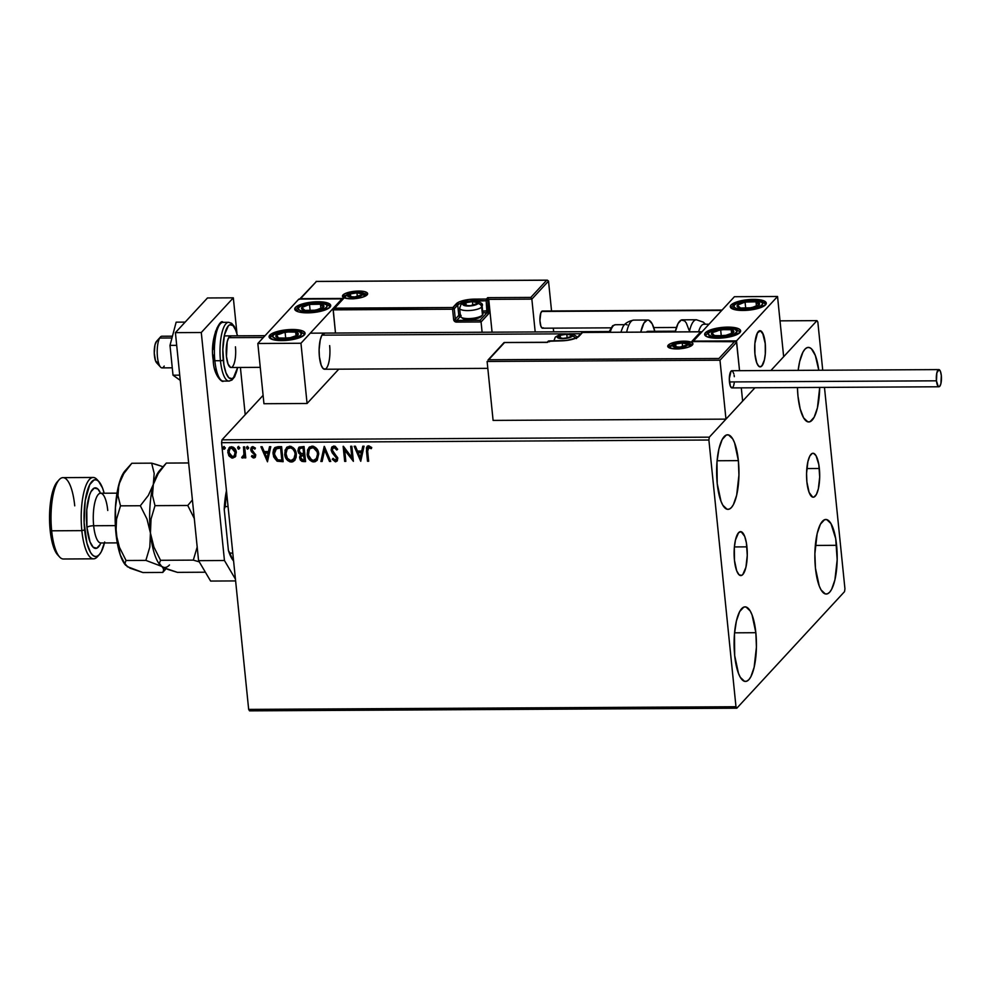 <?xml version="1.0" encoding="UTF-8"?>
<svg xmlns="http://www.w3.org/2000/svg" width="991" height="991" viewBox="0 0 991 991"><rect width="100%" height="100%" fill="white"/><g stroke="black" fill="none" stroke-linecap="round" stroke-linejoin="round"><path stroke-width="1.49" d="M746.929 546.859A21.963 6.578 -90.3 0 1 740.81 575.573A21.963 6.578 -90.3 0 1 734.467 560.349L734.331 547.602L735.471 539.971L738.568 532.7L741.119 531.709L744.699 536.379L746.396 542.919L747.264 555.381L745.926 567.248L742.816 574.507L741.565 575.424L739.001 574.73L736.697 570.828L734.467 560.349A21.963 6.578 -90.3 0 1 740.574 531.634A21.963 6.578 -90.3 0 1 746.929 546.859L734.393 546.933L746.929 546.859M819.346 468.483A21.963 6.578 -90.3 0 1 813.239 497.197A21.963 6.578 -90.3 0 1 806.897 481.973L806.55 473.45L807.9 461.595L809.82 456.033L812.248 453.407L813.549 453.333L816.027 455.674L818.814 464.531L819.693 477.005L818.343 488.86L816.423 494.422L813.995 497.048L812.694 497.123L809.127 492.453L806.897 481.973A21.963 6.578 -90.3 0 1 813.004 453.259A21.963 6.578 -90.3 0 1 819.346 468.483L806.823 468.557L819.346 468.483M819.706 387.419A37.286 11.174 -90.3 0 1 808.755 421.968A37.286 11.174 -90.3 0 1 797.978 396.127L797.421 387.543A37.286 11.174 -90.3 0 0 797.978 396.127L800.158 408.837L803.614 417.868L807.826 421.844L810.019 421.72L814.144 417.261L817.426 407.834L819.706 387.419M755.848 632.704A37.286 11.174 -90.3 0 1 745.467 681.449A37.286 11.174 -90.3 0 1 734.69 655.596L734.467 633.955L736.4 620.998L739.67 611.571L743.795 607.111L745.988 606.987L750.199 610.964L752.058 614.915L755.848 632.704L756.418 647.16L754.139 667.302L750.868 676.729L748.874 679.64L746.743 681.189L744.551 681.325L740.339 677.336L738.481 673.385L734.69 655.596A37.286 11.174 -90.3 0 1 745.071 606.864A37.286 11.174 -90.3 0 1 755.848 632.704L734.566 632.828L755.848 632.704M738.369 460.629A37.286 11.174 -90.3 0 1 727.989 509.362A37.286 11.174 -90.3 0 1 717.211 483.521L716.988 461.868L718.921 448.923L722.191 439.496L726.316 435.037L728.509 434.913L732.721 438.889L734.579 442.841L738.369 460.629L738.939 475.085L736.66 495.227L733.39 504.654L731.395 507.565L729.265 509.114L727.072 509.25L722.86 505.261L721.002 501.31L717.211 483.521A37.286 11.174 -90.3 0 1 727.58 434.789A37.286 11.174 -90.3 0 1 738.369 460.629L717.088 460.753L738.369 460.629M836.602 545.31A37.286 11.174 -90.3 0 1 826.234 594.043A37.286 11.174 -90.3 0 1 815.457 568.202L814.875 553.746L817.154 533.604L820.424 524.177L824.549 519.718L826.742 519.594L830.953 523.57L835.698 538.609L837.172 559.766L834.905 579.908L831.622 589.335L829.628 592.246L827.497 593.795L825.305 593.931L821.093 589.942L819.235 585.991L815.457 568.202A37.286 11.174 -90.3 0 1 825.825 519.47A37.286 11.174 -90.3 0 1 836.602 545.31L815.333 545.434L836.602 545.31M249.521 710.857L736.833 708.193L844.518 591.664L844.939 588.815L824.475 387.394L844.939 588.815L844.518 591.664L736.833 708.193L249.521 710.857L248.667 709.395L221.575 442.68L708.887 440.016L735.979 706.732L248.667 709.395L249.521 710.857M780.016 320.849L816.98 320.638L770.899 370.51L816.98 320.638L780.016 320.849M754.944 387.778L709.308 437.167L221.996 439.831L263.098 395.347L221.996 439.831L221.575 442.68L248.667 709.395L735.979 706.732L736.833 708.193L735.979 706.732L708.887 440.016L221.575 442.68L221.996 439.831L709.308 437.167L708.887 440.016L709.308 437.167L754.944 387.778M235.573 456.281L236.143 451.388L233.393 447.251L229.652 447.263L227.831 450.471L228.71 455.426L231.683 458.003L235.053 457.012L236.304 452.379C236.019 449.245 234.409 447.375 231.473 446.73L229.094 447.759L227.794 452.416L229.317 456.331L232.625 458.127L235.251 456.801M243.836 457.396L242.609 458.065L244.703 455.971L244.604 457.867L245.768 457.854L244.653 446.854L243.489 446.854L243.959 455.08L241.68 457.693L243.278 457.892L244.443 456.244L244.604 457.867L245.768 457.854L244.653 446.854L243.489 446.854L244.071 454.336L241.68 457.693L243.712 457.545M253.832 458.003L255.418 457.037L255.69 454.671L252.296 450.794L251.937 449.121L253.151 447.969L254.86 449.121L255.43 448.093L252.606 446.631L251.144 447.697L250.735 449.53L251.479 451.735L254.476 454.646L254.092 456.504L252.024 455.501L251.429 456.455L253.126 457.867L254.092 457.731L251.689 456.17L253.832 458.003L255.121 457.446L255.752 455.104L251.912 449.741L253.151 447.969L254.86 449.121L255.43 448.093L252.891 446.619L251.491 447.226L250.76 449.803L254.6 455.166L253.622 456.653L252.024 455.501L251.429 456.455L252.061 455.563L251.689 456.17L253.832 458.003M278.099 446.668L275.015 447.486L273.566 449.53L272.996 452.714L273.689 456.938L276.96 461.075L283.141 461.707L281.605 446.656L274.532 447.92L273.07 454.039L277.207 461.199L283.141 461.707L281.605 446.656L278.099 446.668M300.632 454.696L299.592 457.892L300.533 459.725L303.704 461.323L299.852 457.607L303.457 461.595L305.587 461.583L304.051 446.532L299.245 447.09L297.907 450.843L298.725 453.147L300.682 454.671L299.579 456.987L300.273 459.997L301.995 461.422L305.587 461.583L304.051 446.532L298.861 447.436L297.907 450.843L300.372 454.968M324.379 446.421L320.873 461.496L322.137 461.496L324.652 450.05L329.483 461.459L330.746 461.447L324.181 446.421L320.873 461.496L322.137 461.496L324.652 450.05L329.483 461.459L330.746 461.447L324.379 446.421L320.873 461.496L324.379 446.421M350.69 446.272L351.83 457.483L343.146 446.322L344.67 461.372L345.834 461.36L344.695 450.137L353.378 461.323L351.855 446.272L350.69 446.272L351.83 457.483L343.406 446.309L344.67 461.372L345.834 461.36L344.695 450.137L353.378 461.323L351.855 446.272L350.69 446.272M367.649 451.227L368.132 447.622L371.253 448.675L371.724 447.511L368.702 445.789L366.435 447.746L367.512 461.249L368.664 461.236L367.649 451.227L368.875 447.337L371.253 448.675L371.724 447.511L368.702 445.789L367.079 446.458L366.472 451.078L367.512 461.249L368.664 461.236L367.649 451.227M360.736 461.286L364.044 446.198L362.78 446.21L361.715 451.041L357.478 451.066L355.435 446.247L354.171 446.26L360.736 461.286L364.044 446.198L362.78 446.21L361.715 451.041L357.478 451.066L355.435 446.247L354.171 446.26L360.736 461.286M333.905 445.975L331.675 447.375L331.13 450.075L332.158 452.751L336.618 458.35L335.466 460.258L333.075 458.35L332.27 459.279L335.738 461.781L337.374 460.617L337.683 457.681L332.827 451.562L332.344 449.183L334.153 447.523L336.767 450.025L337.634 449.257L335.156 446.272L332.109 446.768L331.13 450.075L336.618 458.35L335.292 460.27L333.075 458.35L332.27 459.279L335.441 461.806L337.027 461.088L337.782 458.276L332.295 450.087L332.865 448.093L334.153 447.523L336.767 450.025L337.634 449.257L333.905 445.975M318.743 453.915L316.823 448.774L313.49 446.284L309.638 446.891L307.495 450.075L307.743 456.752L310.022 460.32L312.45 461.756L315.138 461.707L317.219 460.208L318.743 453.915C318.371 449.629 316.154 447.028 312.128 446.099L308.957 447.498L307.148 454.051C307.507 458.399 309.737 461.026 313.825 461.93L316.996 460.481L318.743 453.915M296.297 454.039L294.377 448.898L291.032 446.408L287.192 447.015L285.049 450.199L285.297 456.876L287.576 460.443L290.004 461.868L292.692 461.831L294.773 460.32L296.148 457.285L296.297 454.039C295.925 449.753 293.708 447.152 289.682 446.223L286.51 447.622L284.702 454.175C285.061 458.523 287.291 461.149 291.379 462.054L294.538 460.592L296.297 454.039M267.471 461.794L270.778 446.706L269.515 446.718L268.45 451.549L264.213 451.574L262.169 446.755L260.906 446.768L267.471 461.794L270.778 446.706L269.515 446.718L268.45 451.549L264.213 451.574L262.169 446.755L260.906 446.768L267.471 461.794M248.431 447.895L247.775 446.768L246.66 447.077L247.168 449.034L248.431 447.895L247.341 446.644L246.499 447.907L247.589 449.158L248.431 447.895L247.589 449.158M239.537 447.944L238.658 446.718L237.753 447.127L238.261 449.084L239.537 447.944L238.435 446.693L237.592 447.957L238.695 449.208L239.537 447.944L238.695 449.208M225.019 448.019L224.35 446.891L223.248 447.201L223.755 449.171L225.019 448.019L223.929 446.768L223.086 448.031L224.177 449.282L225.019 448.019L224.177 449.282M822.728 370.225L817.848 322.1L816.98 320.638L817.848 322.1L822.728 370.225M798.164 370.361L799.675 361.529L802.945 352.102L804.94 349.191L807.07 347.643L809.263 347.507L811.431 348.807L815.333 355.447L818.777 370.25A37.286 11.174 -90.3 0 0 808.346 347.395A37.286 11.174 -90.3 0 0 798.164 370.361M367.45 446.061L366.67 450.087L367.76 460.976L368.64 460.964L367.512 461.249L366.472 451.078L367.215 446.334M368.169 447.573L369.532 447.114L371.514 448.39L369.123 447.052L368.144 447.598M360.798 461.013L354.555 446.247L360.798 461.001M361.975 450.769L362.979 446.21L361.975 450.769M360.526 457.371L361.641 452.317L358.395 452.33L361.641 452.317L360.278 457.656L358.135 452.602L361.381 452.59L360.526 457.371M353.353 460.988L344.955 449.864L353.353 460.988M345.809 461.088L344.67 461.372L343.431 446.346L344.93 461.1L345.809 461.088M352.09 457.198L350.975 446.272L352.09 457.198M334.413 447.251L337.027 449.741L337.621 449.22L336.767 450.025L334.413 447.251L333.001 447.969M337.151 460.951L335.441 461.806L332.27 459.279L333.087 458.35L332.518 458.994L334.685 461.298L337.274 460.815M336.321 459.725L335.292 460.27M335.553 459.985L336.878 458.077L331.13 450.075L332.245 446.644M331.923 447.09L331.737 451.19M331.737 451.178L336.593 457.037L336.197 459.824M333.199 447.746L334.178 447.263M330.622 461.174L329.483 461.459L324.899 449.778L329.73 461.174L330.622 461.174M322.199 461.224L321.134 461.224L322.199 461.224M310.257 460.035L313.738 461.633L317.108 460.344L314.085 461.645C309.997 460.741 307.767 458.115 307.396 453.779L309.093 447.362M309.217 447.226L307.334 452.416L309.341 458.982M311.917 461.187L312.71 461.472M309.811 448.712L313.664 447.511L316.922 450.484L317.814 455.823L316.327 459.019L317.838 453.655C317.554 450.224 315.795 448.13 312.574 447.362L309.787 448.725M313.614 460.381C310.369 459.601 308.597 457.495 308.3 454.051L309.65 448.873L312.326 447.647C315.534 448.403 317.293 450.496 317.591 453.928L316.166 459.192L313.614 460.381L311.496 459.75L308.474 455.129L309.279 449.344L311.261 447.808L313.404 447.796L317.12 451.785L317.64 455.018L316.922 458.115L313.614 460.381M300.682 454.671L297.907 450.843L298.997 447.3M299.22 447.052L298.266 451.165L300.942 454.398M298.762 447.635L298.217 449.022M299.901 448.452L303.308 447.808L303.878 453.395L301.165 453.519L299.071 450.831L299.678 448.7L301.982 447.808L299.815 448.576M301.896 455.241L302.899 454.968M303.444 454.943L304.274 460.047L303.06 460.059L300.756 457.854L301.314 455.786L303.444 454.943L301.437 455.662M303.779 455.228L304.522 459.774L304.039 454.943L304.274 460.047L302.193 459.935L300.942 458.709L300.892 456.504L303.779 455.228M301.722 448.093L303.308 447.808L301.722 448.093L303.048 448.081L303.618 453.68L303.308 447.808L303.618 453.68L300.744 453.345L299.27 451.698L299.654 448.737L301.722 448.093M294.674 460.456L291.639 461.769C287.551 460.865 285.321 458.238 284.95 453.89L286.647 447.486M287.811 460.158L291.639 461.769L295.033 460.047M286.771 447.35L284.888 452.54L286.894 459.106M289.471 461.31L290.264 461.595M287.365 448.836L291.218 447.635L294.476 450.608L295.442 454.869L293.881 459.143M293.856 459.167L295.392 453.767L294.476 458.238L291.168 460.505C287.923 459.725 286.151 457.619 285.854 454.175L287.204 448.997L289.88 447.771C293.088 448.527 294.847 450.62 295.145 454.051L295.392 453.767C295.107 450.348 293.348 448.254 290.128 447.486L292.865 449.084L294.674 451.908L295.145 454.051L293.72 459.316L290.623 460.468L287.39 458.325L285.804 453.073L287.303 448.886M274.532 447.92L273.268 453.098L275.015 458.796L277.901 461.088L283.116 461.434L277.207 461.199L273.07 454.039L274.668 447.783M275.523 449.121L278.83 447.944M275.585 449.047L280.862 447.92L282.076 459.898L280.862 447.92L281.828 460.171L277.678 459.774L274.234 454.039L276.551 448.328L275.461 449.183M279.611 447.932L276.291 448.613L280.862 447.92L279.363 448.205L280.602 448.205L281.828 460.171L277.678 459.774L275.164 457.359L274.259 451.785L276.291 448.613M267.52 461.521L261.277 446.768L267.533 461.509M268.71 451.277L269.701 446.718L268.71 451.277M267.26 457.892L268.363 452.825L265.117 452.837L268.363 452.825L267 458.164L264.857 453.122L268.115 453.098L267.26 457.892M251.652 447.04L251.355 450.831L254.848 454.894L251.318 451.512L250.76 449.803L251.615 447.09M253.151 447.969L252.346 448.316L253.671 447.709L255.121 448.836L253.411 447.684L252.47 448.192M251.181 447.907L250.996 448.973M248.691 447.622L247.849 448.873L246.499 447.907L247.601 446.371M247.341 446.644L246.499 447.907M247.193 446.495L247.081 448.452L248.543 448.452M242.609 458.065L241.68 457.693L242.25 456.591L242.374 457.681L244.046 457.173M243.501 456.207L242.659 456.715M242.919 456.442L244.319 454.064L243.774 446.854L244.343 453.828L243.575 456.133M239.785 447.672L238.955 448.923L237.592 447.957L238.695 446.421M238.435 446.693L237.592 447.957M238.286 446.545L238.174 448.502L239.636 448.502M235.833 456.009L232.625 458.127L229.317 456.331L227.794 452.416L229.231 447.622M229.912 446.991L228.091 450.199L228.971 455.154L231.931 457.731L235.313 456.74M231.039 457.359L231.931 457.731M231.869 447.808L234.396 449.295L235.4 452.094L231.609 448.081L235.14 452.367L234.149 456.021L232.489 456.764L228.946 452.404L229.887 448.861L231.498 447.833M234.26 455.885L231.745 456.653L229.565 454.572L228.983 450.955L230.271 448.514L232.34 448.192L234.136 449.567L235.177 453.11L234.26 455.885L235.437 452.837L234.087 456.033M225.279 447.746L224.437 449.01L223.086 448.031L224.177 446.495M223.929 446.768L223.086 448.031M223.78 446.619L223.669 448.589L225.118 448.576M358.135 452.602L361.381 452.59L360.278 457.656L358.135 452.602M264.857 453.122L268.115 453.098L267 458.164L264.857 453.122M329.656 345.624A18.086 5.413 -90.3 0 1 324.627 369.247A18.086 5.413 -90.3 0 1 319.399 356.723L319.114 349.712L320.229 339.95L321.815 335.379L324.875 333.149M317.851 301.76A18.086 5.265 174.2 0 1 330.709 305.476A18.086 5.265 174.2 0 1 307.594 312.846L298.873 311.967L295.529 310.468L294.822 309.514L295.479 307.396L301.227 304.299L310.864 302.218L321.121 301.846L328.541 303.308L330.622 305.092L329.978 307.21L324.218 310.307L307.594 312.846A18.086 5.265 174.2 0 1 294.736 309.13A18.086 5.265 174.2 0 1 317.851 301.76L317.95 302.689L317.851 301.76M292.209 329.495A18.086 5.265 174.2 0 1 305.067 333.224A18.086 5.265 174.2 0 1 281.952 340.594L273.243 339.715L269.18 337.262L271.162 334.054L275.597 332.047L285.222 329.953L295.479 329.582L302.912 331.056L304.98 332.84L304.336 334.958L298.576 338.055L281.952 340.594A18.086 5.265 174.2 0 1 269.094 336.878A18.086 5.265 174.2 0 1 292.209 329.495L292.308 330.437L292.209 329.495M300.954 343.258L341.982 298.861L298.848 299.096L257.833 343.493L300.954 343.258L257.833 343.493L263.953 403.721L307.074 403.486L338.773 369.172L307.074 403.486L300.954 343.258L307.074 403.486L263.953 403.721L257.833 343.493L298.848 299.096L341.982 298.861L300.954 343.258M342.056 299.604L341.982 298.861L342.056 299.604M325.234 369.135L323.128 368.565L321.233 365.345L319.399 356.723A18.086 5.413 -90.3 0 1 324.429 333.087L324.429 333.087M765.213 343.245A18.086 5.413 -90.3 0 1 760.184 366.868A18.086 5.413 -90.3 0 1 754.956 354.344L756.79 362.966L758.685 366.187L760.803 366.757L761.831 366.001L764.383 360.018L765.325 353.737L765.213 343.245L763.38 334.624L760.431 330.771L757.372 333.001L755.786 337.572L754.845 343.84L754.956 354.344A18.086 5.413 -90.3 0 1 759.986 330.709A18.086 5.413 -90.3 0 1 765.213 343.245M727.778 327.117L727.865 328.058L727.778 327.117L731.036 327.203L738.468 328.678L740.55 330.461L739.893 332.58L731.222 336.531L717.521 338.216A18.086 5.265 174.2 0 1 704.663 334.5A18.086 5.265 174.2 0 1 727.778 327.117A18.086 5.265 174.2 0 1 740.636 330.845A18.086 5.265 174.2 0 1 717.521 338.216L706.818 336.655L704.75 334.884L705.394 332.765L714.077 328.814L727.778 327.117M753.408 299.381L753.507 300.31L753.408 299.381L756.678 299.468L764.111 300.93L766.179 302.713L765.535 304.832L756.851 308.783L743.151 310.468A18.086 5.265 174.2 0 1 730.293 306.752A18.086 5.265 174.2 0 1 753.408 299.381A18.086 5.265 174.2 0 1 766.266 303.097A18.086 5.265 174.2 0 1 743.151 310.468L732.46 308.919L730.379 307.136L731.036 305.017L739.707 301.066L753.408 299.381M734.405 296.718L693.39 341.115L736.511 340.879L777.539 296.482L734.405 296.718L777.539 296.482L783.658 356.71L777.539 296.482L736.511 340.879L739.546 370.684L736.511 340.879L693.39 341.115L734.405 296.718M741.293 387.853L742.631 401.107L741.293 387.853L742.631 401.107L725.969 419.131L493.097 420.407L487.114 361.467L493.097 420.407L725.969 419.131L719.986 360.204L725.969 419.131L742.631 401.107L741.293 387.853M172.434 336.184L161.855 336.234A15.819 4.744 89.7 0 0 159.675 338.042L171.963 337.981L159.675 338.042L156.008 342.068A11.297 3.382 89.7 0 0 154.262 353.019A11.297 3.382 89.7 0 0 156.628 362.817L160.542 367.091A15.819 4.744 -90.3 0 1 157.222 353.366A15.819 4.744 -90.3 0 1 159.675 338.042A15.819 4.744 89.7 0 0 157.358 355.856A15.819 4.744 89.7 0 0 162.029 367.884L172.273 367.822M164.209 366.075A15.819 4.744 -90.3 0 1 160.542 367.091M263.383 337.485L228.673 337.671L263.383 337.485M757.496 332.778L757.496 332.778A18.086 5.413 -90.3 0 1 759.986 330.709A18.086 5.413 -90.3 0 1 765.325 344.459A18.086 5.413 -90.3 0 1 762.674 364.812A18.086 5.413 -90.3 0 1 760.184 366.868A18.086 5.413 -90.3 0 1 754.845 353.13A18.086 5.413 -90.3 0 1 757.496 332.778L754.882 343.406L754.919 353.898L756.678 362.669L758.561 366.051L760.654 366.794L762.674 364.812L764.296 360.377L765.287 354.183L765.25 343.691L762.599 332.914L760.568 330.808L757.496 332.778M580.825 333.744L569.032 333.806L580.825 333.744M565.564 333.831L321.926 335.156L565.564 333.831M157.99 363.338L155.5 360.761L154.262 353.093L154.992 344.843L156.628 341.238M159.675 338.042A15.819 4.744 -90.3 0 1 160.381 337.051L156.516 341.362A11.297 3.382 89.7 0 0 156.008 342.068L159.675 338.042M668.244 345.116A12.66 3.691 -5.8 0 0 676.729 348.931A12.66 3.691 -5.8 0 0 692.387 344.979A1.35 1.226 -137.3 0 0 691.52 345.351A1.35 1.226 42.7 0 1 692.387 344.979L688.361 347.147L679.145 348.844L670.622 348.312L667.785 346.59L668.244 345.116L670.535 343.617L681.474 341.251L691.396 342.254L692.845 343.493L692.387 344.979A12.66 3.691 -5.8 0 0 683.901 341.164A12.66 3.691 -5.8 0 0 668.244 345.116A1.35 1.226 42.7 0 1 669.668 346.392A1.35 1.226 -137.3 0 0 668.244 345.116M691.693 345.19L691.52 345.351C690.814 346.491 687.271 347.581 680.867 348.634C675.528 349.848 666.819 347.135 669.185 347.407A11.297 3.295 174.2 0 1 669.668 346.392L669.767 347.445L669.668 346.392A11.297 3.295 174.2 0 1 672.27 344.831M691.569 344.818A11.297 3.295 174.2 0 0 688.15 343.208A11.297 3.295 174.2 0 1 691.681 345.141M692.932 341.61L736.065 341.375L736.647 342.168L719.986 360.204L487.114 361.467L719.986 360.204L736.647 342.168L739.546 370.684L736.474 341.709L691.718 341.536L700.687 331.824L582.522 332.468L576.366 337.968L566.369 340.495L548.952 340.929L547.676 342.316L504.555 342.552L488.662 359.758L718.946 358.494L734.839 341.3L718.946 358.494L488.662 359.758L503.948 342.638M488.018 360.018L503.961 342.638M504.555 342.552L547.069 342.403L548.097 341.3A1.35 1.226 -137.3 0 1 548.952 340.929L549.472 341.808M547.8 342.229L548.952 340.929L547.342 342.267M692.362 341.474L701.343 331.762M734.839 341.3L735.495 341.238M549.212 340.929L560.596 340.867A14.915 4.348 -5.8 0 0 579.066 336.209A1.35 1.226 -137.3 0 0 578.199 336.581A1.35 1.226 42.7 0 1 579.066 336.209L582.522 332.468L700.687 331.824M560.844 340.867L548.097 341.3M582.77 332.468L582.522 332.468A1.35 1.226 -137.3 0 0 581.655 332.84A1.35 1.226 42.7 0 1 582.522 332.468L701.207 331.75M366.311 294.699A11.297 3.295 174.2 0 0 362.892 293.088A11.297 3.295 174.2 0 1 366.422 295.021L366.261 295.231C365.555 296.371 362 297.461 355.608 298.514C350.269 299.728 341.561 297.015 343.927 297.288A11.297 3.295 174.2 0 1 344.397 296.272A1.35 1.226 -137.3 0 0 342.973 294.996A12.66 3.691 -5.8 0 0 351.458 298.811A12.66 3.691 -5.8 0 0 367.128 294.86L363.102 297.027L353.886 298.725L347.11 298.539L342.527 296.47L342.973 294.996L345.277 293.497L356.215 291.131L364.75 291.664L367.587 293.373L367.128 294.86A1.35 1.226 -137.3 0 0 366.261 295.231A1.35 1.226 42.7 0 1 367.128 294.86A12.66 3.691 -5.8 0 0 358.643 291.044A12.66 3.691 -5.8 0 0 342.973 294.996A1.35 1.226 42.7 0 1 344.397 296.272L344.509 297.325L344.397 296.272A11.297 3.295 174.2 0 1 347.011 294.711M461.1 315.918L460.208 316.649A1.35 1.226 42.7 0 1 458.783 315.361A13.564 3.952 174.2 0 1 460.258 314.271A13.564 3.952 -5.8 0 0 458.783 315.361L457.731 305.042A13.564 3.952 174.2 0 1 474.516 300.806L486.16 300.744L487.2 311.075L488.885 310.641L487.832 300.323L486.408 299.034A1.35 1.226 42.7 0 1 487.832 300.323L488.736 299.356L487.696 297.647L488.736 299.356L531.857 299.121L530.817 297.411L487.696 297.647L486.408 299.034L474.763 299.109A14.915 4.348 -5.8 0 0 456.306 303.754L452.837 307.507A1.35 1.226 42.7 0 1 454.262 308.783L457.731 305.042L458.783 315.361L455.315 319.114L454.262 308.783L452.59 309.217L452.837 307.507L452.59 309.217L333.211 309.341L335.491 333.026L333.137 309.861L452.59 309.217L453.643 319.536L455.476 321.914L481.069 321.964L488.65 313.54L487.832 300.323L488.736 299.356L492.069 332.171L488.736 299.356L531.857 299.121L535.19 331.935L531.857 299.121L548.519 281.085L551.553 310.976L548.519 281.085L547.366 280.156L316.426 281.469L300.533 298.675L343.654 298.44L334.685 308.151L452.837 307.507L459.006 301.995L469.003 299.48L486.408 299.034L487.696 297.647L530.817 297.411L546.71 280.218L530.817 297.411L531.857 299.121L548.519 281.085L547.366 280.156M553.3 328.145L553.672 331.836L553.3 328.145M460.481 316.389A12.202 3.555 -5.8 0 0 460.208 316.649L456.74 320.39L480.028 320.266L481.069 321.964L482.109 332.233L481.069 321.964L488.377 314.06A2.713 0.818 89.7 0 0 488.885 310.641L482.642 311.1L487.2 311.075L486.953 312.772L482.815 312.797L486.953 312.772A1.35 1.226 42.7 0 1 488.377 314.06A1.35 1.226 -137.3 0 0 486.953 312.772L480.028 320.266L486.953 312.772L486.16 300.744L487.832 300.323L486.16 300.744L486.408 299.034L486.16 300.744L474.553 301.19L474.763 299.109L474.516 300.806A13.564 3.952 174.2 0 0 457.731 305.042A1.35 1.226 -137.3 0 0 456.306 303.754A1.35 1.226 42.7 0 1 457.731 305.042L454.262 308.783A1.35 1.226 -137.3 0 0 452.837 307.507L334.685 308.151L343.654 298.44L300.533 298.675L316.426 281.469L546.71 280.218M299.381 299.356L316.426 281.469M299.901 298.935L300.533 298.675L299.901 298.935M343.022 298.7L334.054 308.412M458.783 315.361A1.35 1.226 -137.3 0 0 460.208 316.649L456.74 320.39A1.35 1.226 42.7 0 1 455.315 319.114L458.783 315.361M456.492 322.1L481.069 321.964L480.028 320.266L456.74 320.39L456.492 322.1L456.74 320.39A1.35 1.226 42.7 0 1 455.315 319.114L453.643 319.536A2.713 2.465 -137.3 0 0 456.492 322.1M452.59 309.217L454.262 308.783L455.315 319.114L453.643 319.536L452.59 309.217M476.634 303.345L477.105 302.614A6.776 1.97 174.2 0 1 477.005 303.642L476.163 303.94L477.278 303.11L476.473 302.181L472.459 301.598L467.318 302.23L463.788 304.249L465.634 305.501L470.353 305.686L477.005 303.642A6.776 1.97 174.2 0 1 475.172 304.695A6.776 1.97 174.2 0 1 473.463 305.203A6.776 1.97 174.2 0 1 468.607 305.761A6.776 1.97 174.2 0 1 467.975 305.761A6.776 1.97 174.2 0 1 463.974 304.757A6.776 1.97 174.2 0 1 465.894 302.676A6.776 1.97 174.2 0 1 472.459 301.598L465.894 302.676L463.974 304.757L468.607 305.761L463.974 304.757L465.894 302.676L472.459 301.598A6.776 1.97 174.2 0 1 477.105 302.614L472.459 301.598L472.843 305.327L472.459 301.598L477.105 302.614L476.634 303.345M482.121 305.984C485.132 301.623 468.532 298.613 460.902 304.708A3.617 3.283 42.7 0 1 463.206 303.717A3.617 3.283 -137.3 0 0 460.902 304.708L459.638 308.263L460.456 316.265A11.297 3.295 -5.8 0 0 470.242 318.545A11.297 3.295 -5.8 0 0 482.481 315.064L481.155 316.538A9.761 2.849 -5.8 0 0 481.18 316.513A9.761 2.849 -5.8 0 0 481.205 316.476L482.506 315.039A11.297 3.295 174.2 0 1 482.481 315.064A11.297 3.295 -5.8 0 0 482.939 313.986L482.121 305.984A11.297 3.295 174.2 0 1 481.663 307.061L482.481 315.064L481.663 307.061A11.297 3.295 174.2 0 1 469.437 310.542A11.297 3.295 174.2 0 1 459.638 308.263A11.297 3.295 174.2 0 1 460.109 307.185M463.206 303.717A7.68 2.242 174.2 0 1 472.719 301.326A7.68 2.242 174.2 0 1 477.873 303.642A3.617 3.283 42.7 0 1 481.663 307.061A3.617 3.283 -137.3 0 0 477.873 303.642L469.833 305.984L465.72 305.872L462.933 304.621L464.593 302.812L471.245 301.375L477.266 301.982L477.873 303.642A7.68 2.242 174.2 0 1 468.359 306.033A7.68 2.242 174.2 0 1 463.206 303.717M482.01 305.612A11.297 3.295 -5.8 0 0 480.065 304.361M481.527 315.956L479.396 317.69L472.856 319.337L465.72 319.375L462.178 317.777M459.762 308.635A11.297 3.295 -5.8 0 0 470.081 310.493A11.297 3.295 -5.8 0 0 481.663 307.061M461.088 317.207L462.686 318.384A9.761 2.849 -5.8 0 0 472.088 319.424A9.761 2.849 -5.8 0 0 481.155 316.538L482.481 315.064A11.297 3.295 174.2 0 1 471.976 318.408A11.297 3.295 174.2 0 1 461.088 317.207A11.297 3.295 174.2 0 1 460.914 315.188M473.562 305.166L476.163 303.94L473.562 305.166M466.179 305.513L465.894 302.676L466.179 305.513M570.94 335.949L571.398 335.218A6.776 1.97 174.2 0 1 571.299 336.259L570.469 336.544L571.584 335.714L570.766 334.797L565.019 334.289L560.188 335.28L558.082 336.866L559.927 338.117L562.913 338.377L568.041 337.733L571.299 336.259A6.776 1.97 174.2 0 1 569.478 337.299A6.776 1.97 174.2 0 1 567.756 337.807A6.776 1.97 174.2 0 1 562.913 338.377A6.776 1.97 174.2 0 1 562.269 338.365A6.776 1.97 174.2 0 1 558.267 337.361A6.776 1.97 174.2 0 1 560.188 335.28A6.776 1.97 174.2 0 1 566.753 334.215L560.188 335.28L558.267 337.361L562.913 338.377L558.267 337.361L560.188 335.28L566.753 334.215A6.776 1.97 174.2 0 1 571.398 335.218L566.753 334.215L567.137 337.943L566.753 334.215L571.398 335.218L570.94 335.949M557.499 336.333A7.68 2.242 174.2 0 1 567.013 333.93A7.68 2.242 174.2 0 1 572.166 336.246A3.617 3.283 42.7 0 1 575.486 338.216A3.617 3.283 -137.3 0 0 572.166 336.246L564.127 338.6L558.949 338.278L557.227 337.225L558.887 335.429L565.539 333.992L571.559 334.599L572.166 336.246A7.68 2.242 174.2 0 1 562.653 338.649A7.68 2.242 174.2 0 1 557.499 336.333A3.617 3.283 -137.3 0 0 555.195 337.324A3.617 3.283 42.7 0 1 557.499 336.333M553.932 340.842A11.297 3.295 174.2 0 1 554.403 339.789M567.855 337.782L570.469 336.544L567.855 337.782M560.485 338.129L560.188 335.28L560.485 338.129M686.416 344.707L686.874 343.976A6.776 1.97 174.2 0 1 686.788 345.017L685.945 345.302L687.06 344.472L686.243 343.555L682.242 342.96L675.676 344.038L673.57 345.624L675.416 346.862L680.136 347.048L686.788 345.017A6.776 1.97 174.2 0 1 684.954 346.057A6.776 1.97 174.2 0 1 683.245 346.565A6.776 1.97 174.2 0 1 678.389 347.123A6.776 1.97 174.2 0 1 677.757 347.123A6.776 1.97 174.2 0 1 673.756 346.119A6.776 1.97 174.2 0 1 675.676 344.038A6.776 1.97 174.2 0 1 682.242 342.96L675.676 344.038L673.756 346.119L678.389 347.123L673.756 346.119L675.676 344.038L682.242 342.96A6.776 1.97 174.2 0 1 686.874 343.976L682.242 342.96L682.613 346.701L682.242 342.96L686.874 343.976L686.416 344.707M672.988 345.091A7.68 2.242 174.2 0 1 682.489 342.688A7.68 2.242 174.2 0 1 687.643 345.004A3.617 3.283 42.7 0 1 690.368 346.181A3.617 3.283 -137.3 0 0 687.643 345.004L679.603 347.345L675.49 347.234L672.703 345.983L674.375 344.174L681.028 342.737L686.206 343.059L687.927 344.112L687.643 345.004A7.68 2.242 174.2 0 1 678.141 347.407A7.68 2.242 174.2 0 1 672.988 345.091A3.617 3.283 -137.3 0 0 670.672 346.07A3.617 3.283 42.7 0 1 672.988 345.091M683.332 346.54L685.945 345.302L683.332 346.54M675.961 346.875L675.676 344.038L675.961 346.875M361.158 294.587L361.616 293.856A6.776 1.97 174.2 0 1 361.517 294.884L360.687 295.182L361.802 294.352L360.984 293.435L356.971 292.841L350.418 293.918L348.312 295.504L350.157 296.743L354.865 296.928L361.517 294.884A6.776 1.97 174.2 0 1 359.696 295.937A6.776 1.97 174.2 0 1 357.974 296.445A6.776 1.97 174.2 0 1 353.13 297.003A6.776 1.97 174.2 0 1 352.499 297.003A6.776 1.97 174.2 0 1 348.485 295.999A6.776 1.97 174.2 0 1 350.418 293.918A6.776 1.97 174.2 0 1 356.971 292.841L350.418 293.918L348.485 295.999L353.13 297.003L348.485 295.999L350.418 293.918L356.971 292.841A6.776 1.97 174.2 0 1 361.616 293.856L356.971 292.841L357.355 296.582L356.971 292.841L361.616 293.856L361.158 294.587M347.717 294.971A7.68 2.242 174.2 0 1 357.231 292.568A7.68 2.242 174.2 0 1 362.384 294.884A3.617 3.283 42.7 0 1 365.109 296.061A3.617 3.283 -137.3 0 0 362.384 294.884L354.344 297.226L350.232 297.114L347.445 295.863L349.117 294.054L355.757 292.618L361.777 293.225L362.384 294.884A7.68 2.242 174.2 0 1 352.87 297.288A7.68 2.242 174.2 0 1 347.717 294.971A3.617 3.283 -137.3 0 0 345.413 295.95A3.617 3.283 42.7 0 1 347.717 294.971M358.073 296.42L360.687 295.182L358.073 296.42M350.703 296.755L350.418 293.918L350.703 296.755M278.657 334.388L276.501 334.921A11.297 3.295 174.2 0 1 279.809 333.199L280.812 333.732L278.657 334.388L280.812 333.732L279.809 333.199L275.87 335.813L276.91 337.411L280.676 338.365L291.887 337.597L296.334 336.073L298.291 334.277L295.665 332.109L290.883 331.576L279.809 333.199A11.297 3.295 174.2 0 1 285.074 331.985A11.297 3.295 174.2 0 1 295.665 332.109A11.297 3.295 174.2 0 1 297.672 335.181A11.297 3.295 174.2 0 1 289.099 338.117A11.297 3.295 174.2 0 1 278.508 337.981L289.099 338.117L297.672 335.181L295.665 332.109L285.074 331.985L280.812 333.732L285.074 331.985L295.665 332.109L297.672 335.181L289.099 338.117L278.508 337.981A11.297 3.295 174.2 0 1 276.501 334.921L278.508 337.981L276.501 334.921L278.657 334.388M296.396 337.411A14.469 4.212 174.2 0 1 276.105 338.811A14.469 4.212 174.2 0 1 277.777 332.679A3.617 2.155 -108.9 0 0 276.923 332.716A3.617 2.155 71.1 0 1 277.777 332.679L285.445 330.994L293.67 330.672L299.666 331.824L301.437 334.066L299.889 335.8L294.079 338.104L280.503 339.43L276.105 338.811L272.785 336.853L273.243 335.169L277.777 332.679A14.469 4.212 174.2 0 1 298.068 331.291A14.469 4.212 174.2 0 1 296.396 337.411A3.617 2.155 71.1 0 1 297.746 338.315A3.617 2.155 -108.9 0 0 296.396 337.411M296.049 335.912L295.665 332.109L296.049 335.912M285.718 338.327L285.074 331.985L285.718 338.327M714.226 332.01L712.058 332.542A11.297 3.295 174.2 0 1 715.378 330.821L716.382 331.353L714.226 332.01L716.382 331.353L715.378 330.821L713.396 331.638L711.575 334.289L716.245 335.986L727.444 335.218L731.891 333.694L733.86 331.898L731.222 329.73L726.44 329.198L715.378 330.821A11.297 3.295 174.2 0 1 720.63 329.607A11.297 3.295 174.2 0 1 731.222 329.73A11.297 3.295 174.2 0 1 733.229 332.803A11.297 3.295 174.2 0 1 724.656 335.738A11.297 3.295 174.2 0 1 714.065 335.602L724.656 335.738L733.229 332.803L731.222 329.73L720.63 329.607L716.382 331.353L720.63 329.607L731.222 329.73L733.229 332.803L724.656 335.738L714.065 335.602A11.297 3.295 174.2 0 1 712.058 332.542L714.065 335.602L712.058 332.542L714.226 332.01M731.953 335.032A14.469 4.212 174.2 0 1 711.662 336.432A14.469 4.212 174.2 0 1 713.334 330.3A3.617 2.155 -108.9 0 0 712.479 330.337A3.617 2.155 71.1 0 1 713.334 330.3L721.002 328.616L729.227 328.294L735.235 329.446L736.994 331.688L733.922 334.252L729.636 335.726L716.059 337.039L711.662 336.432L708.342 334.475L708.8 332.79L713.334 330.3A14.469 4.212 174.2 0 1 733.625 328.913A14.469 4.212 174.2 0 1 731.953 335.032A3.617 2.155 71.1 0 1 733.303 335.937A3.617 2.155 -108.9 0 0 731.953 335.032M731.606 333.533L731.222 329.73L731.606 333.533M721.275 335.937L720.63 329.607L721.275 335.937M756.839 302.738L756.009 301.809A11.297 3.295 174.2 0 1 759.056 302.973L757.644 303.531L756.839 302.738L757.644 303.531L759.056 302.973L757.867 302.305L753.631 301.512L747.97 301.648L740.116 303.407L737.044 306.058L740.55 308.04L748.601 308.201L756.455 306.442L759.23 304.671L759.056 302.973A11.297 3.295 174.2 0 1 759.23 304.671A11.297 3.295 174.2 0 1 751.5 307.792A11.297 3.295 174.2 0 1 740.55 308.04A11.297 3.295 174.2 0 1 737.341 305.178A11.297 3.295 174.2 0 1 745.071 302.057L737.341 305.178L740.55 308.04L751.5 307.792L759.23 304.671L757.644 303.531L759.23 304.671L751.5 307.792L740.55 308.04L737.341 305.178L745.071 302.057A11.297 3.295 174.2 0 1 756.009 301.809L745.071 302.057L745.69 308.213L745.071 302.057L756.009 301.809L756.839 302.738M734.492 307.421A14.469 4.212 174.2 0 1 744.167 301.252A14.469 4.212 174.2 0 1 762.079 302.428A3.617 3.345 -48.2 0 1 764.829 303.172A3.617 3.345 131.8 0 0 762.079 302.428L762.599 304.026L760.952 305.761L749.63 309.019L739.1 309.043L735.557 308.09L733.947 306.653L734.529 304.955L737.193 303.258L746.941 300.83L755.13 300.558L762.079 302.428A14.469 4.212 174.2 0 1 752.392 308.597A14.469 4.212 174.2 0 1 734.492 307.421A3.617 3.345 131.8 0 0 732.2 308.796A3.617 3.345 -48.2 0 1 734.492 307.421M756.443 306.07L756.009 301.809L756.443 306.07M321.27 305.117L320.452 304.187A11.297 3.295 174.2 0 1 323.5 305.352L322.087 305.909L321.27 305.117L322.087 305.909L323.5 305.352L322.298 304.683L318.074 303.903L312.413 304.026L304.547 305.785L301.475 308.436L304.993 310.418L313.032 310.579L320.898 308.82L323.661 307.049L323.5 305.352A11.297 3.295 174.2 0 1 323.661 307.049A11.297 3.295 174.2 0 1 315.931 310.171A11.297 3.295 174.2 0 1 304.993 310.418A11.297 3.295 174.2 0 1 301.784 307.557A11.297 3.295 174.2 0 1 309.514 304.435L301.784 307.557L304.993 310.418L315.931 310.171L323.661 307.049L322.087 305.909L323.661 307.049L315.931 310.171L304.993 310.418L301.784 307.557L309.514 304.435A11.297 3.295 174.2 0 1 320.452 304.187L309.514 304.435L310.133 310.592L309.514 304.435L320.452 304.187L321.27 305.117M298.923 309.799A14.469 4.212 174.2 0 1 308.61 303.63A14.469 4.212 174.2 0 1 326.522 304.807A3.617 3.345 -48.2 0 1 329.272 305.55A3.617 3.345 131.8 0 0 326.522 304.807L327.042 306.405L325.382 308.139L314.06 311.397L303.531 311.422L299.988 310.468L298.39 309.031L298.96 307.334L301.636 305.637L311.385 303.209L321.914 303.184L326.522 304.807A14.469 4.212 174.2 0 1 316.835 310.976A14.469 4.212 174.2 0 1 298.923 309.799A3.617 3.345 131.8 0 0 296.643 311.174A3.617 3.345 -48.2 0 1 298.923 309.799M320.886 308.449L320.452 304.187L320.886 308.449M709.011 324.206L703.883 324.243A24.862 7.445 89.7 0 0 698.593 331.774M689.352 331.824A29.383 8.808 -90.3 0 1 696.388 319.759L682.303 319.833A29.383 8.808 89.7 0 0 675.267 331.898L678.055 323.549L681.3 320.031L684.731 320.96L686.342 323.066L689.067 330.189M620.973 332.196A24.862 7.445 -90.3 0 1 622.237 328.665M626.262 324.664A24.862 7.445 -90.3 0 1 627.204 324.85M624.664 324.676L615.485 324.726A24.862 7.445 89.7 0 0 610.196 332.258M654.816 331.366L652.189 323.859L648.907 320.254L647.185 320.105L643.89 323.14L640.768 332.084A29.383 8.808 -90.3 0 1 647.804 320.019A29.383 8.808 -90.3 0 1 648.907 320.254A29.383 8.808 -90.3 0 1 654.803 331.291M647.804 320.019L633.707 320.105A29.383 8.808 89.7 0 0 626.671 332.158M647.482 331.366L646.355 332.059A18.086 5.413 -90.3 0 1 647.866 331.328L675.428 331.18M609.031 332.258L611.558 327.798M938.836 369.593L731.841 370.721A8.585 2.577 89.7 0 0 729.45 381.944L936.445 380.817A8.585 2.577 -90.3 0 1 938.836 369.593A8.585 2.577 -90.3 0 1 941.314 375.539A8.585 2.577 -90.3 0 1 938.923 386.775A8.585 2.577 -90.3 0 1 936.445 380.817L729.45 381.944A8.585 2.577 89.7 0 0 731.928 387.902L938.923 386.775M936.445 380.817L938.217 386.44L939.716 386.354L940.93 383.517L941.314 375.539L940.447 371.452L939.047 369.618L936.842 372.851L936.445 380.817M734.319 376.679L734.108 375.131M733.811 373.743L732.547 371.055L731.048 371.142L729.314 378.624L730.317 386.044L731.717 387.877L733.179 386.812M733.588 385.858L734.195 383.232M722.092 310.047L542.424 311.025A8.585 2.577 89.7 0 0 541.643 311.447L721.721 310.456L541.643 311.447A8.585 2.577 89.7 0 0 539.946 320.96A8.585 2.577 89.7 0 0 542.523 328.207L610.778 327.835M543.142 311.36L542.139 311.087L540.776 313.069L539.922 320.601L540.913 326.349L542.312 328.182L543.303 327.786M179.73 375.155L173.016 375.193L169.994 345.388L176.708 345.351L169.994 345.388L176.163 322.162L185.156 322.112L176.163 322.162L169.994 345.388L173.016 375.193L179.73 375.155M180.263 380.371L173.016 375.193L180.263 380.371M210.6 581.06L198.572 560.658L175.407 332.654L207.466 297.969L233.331 297.833L236.899 332.877L233.331 297.833L207.466 297.969L175.407 332.654L201.284 332.505L233.331 297.833L201.284 332.505L224.449 560.51L201.284 332.505L175.407 332.654L198.572 560.658L224.449 560.51L198.572 560.658L210.6 581.06L235.61 580.924L210.6 581.06M235.437 579.14L224.449 560.51L235.437 579.14M240.404 367.45L245.211 414.709L240.404 367.45M235.437 346.825A15.819 4.744 -90.3 0 1 231.027 367.5A15.819 4.744 -90.3 0 1 226.456 356.537L228.066 364.081L230.643 367.45M228.054 322.372A29.383 8.808 89.7 0 0 220.46 360.712A29.383 8.808 -90.3 0 1 228.624 322.31L223.025 322.348A29.383 8.808 89.7 0 0 214.849 360.736A2.255 0.657 174.2 0 1 213.238 360.29A2.255 0.657 174.2 0 1 213.338 360.055A2.255 0.657 -5.8 0 0 213.238 360.29A2.255 0.657 -5.8 0 0 214.849 360.736A29.383 8.808 -90.3 0 1 222.455 322.409M237.778 367.463L234.669 376.778L231.968 380.036L228.946 381.077A29.383 8.808 -90.3 0 1 220.46 360.712L214.849 360.736L220.46 360.712A2.255 0.657 -5.8 0 0 223.248 360.006A27.116 8.126 -90.3 0 1 226.468 328.814A27.116 8.126 -90.3 0 1 236.378 331.812M223.916 381.04A29.383 8.808 -90.3 0 1 214.849 360.736A29.383 8.808 89.7 0 0 223.347 381.101C222.752 383.17 213.511 375.787 213.238 360.278C209.411 337.584 220.832 317.727 223.025 322.348M213.338 360.055L212.966 354.865M212.916 349.55L213.734 339.368L215.666 331.081M216.955 328.046L218.404 325.928M218.937 377.819L214.923 369.309M229.516 381.015A29.383 8.808 89.7 0 1 220.46 360.712A2.255 0.657 174.2 0 0 223.248 360.006A27.116 8.126 -90.3 0 0 229.825 378.475A27.116 8.126 -90.3 0 0 237.629 367.463L233.566 377.497L232.018 378.624L228.847 377.769L226.01 372.938L223.916 364.886L222.839 349.489L224.486 334.847L228.326 325.866L229.875 324.738L233.034 325.593L235.883 330.424L237.456 335.825M231.25 335.912L228.574 337.857L227.174 341.858L226.456 356.537A15.819 4.744 -90.3 0 1 230.853 335.862M233.641 561.042L229.999 554.849L228.413 550.5L229.974 553.102A47.457 14.221 89.7 0 0 233.566 560.683A47.457 14.221 -90.3 0 1 229.974 553.102L232.786 553.089L229.974 553.102L228.413 550.5L224.214 509.201L225.242 506.574L228.066 506.562L225.242 506.574A47.457 14.221 -90.3 0 1 226.728 493.493A47.457 14.221 89.7 0 0 225.242 506.574L224.214 509.201L224.684 502.61L226.481 490.533M233.591 560.98A46.106 13.812 89.7 0 1 228.413 550.5L224.214 509.201A46.106 13.812 89.7 0 1 226.456 490.694M98.951 481.638L96.994 479.508A40.681 12.189 89.7 0 0 84.644 489.306A40.681 12.189 89.7 0 0 81.844 530.631L84.644 529.925A38.426 11.508 -90.3 0 1 87.282 490.892A38.426 11.508 -90.3 0 1 98.951 481.638A38.426 11.508 -90.3 0 1 104.179 493.233M59.163 479.718L57.23 481.874A38.426 11.508 89.7 0 0 50.145 530.123L51.656 530.804A40.681 12.189 -90.3 0 1 59.163 479.718A40.681 12.189 -90.3 0 1 74.734 505.831M117 493.159L100.574 493.245A24.862 7.445 89.7 0 0 93.662 525.738A24.862 7.445 89.7 0 0 100.847 542.969A30.287 9.068 -90.3 0 1 86.948 527.435A5.426 1.586 174.2 0 1 93.662 525.738A24.862 7.445 89.7 0 0 101.33 542.919M93.154 477.464L62.978 477.637A40.681 12.189 89.7 0 0 51.656 530.804L81.844 530.631A40.681 12.189 -90.3 0 1 93.154 477.464A40.681 12.189 -90.3 0 1 97.973 480.734M107.759 510.476A24.862 7.445 89.7 0 0 100.091 493.307A24.862 7.445 89.7 0 0 93.662 525.738L115.365 525.626L93.662 525.738A5.426 1.586 -5.8 0 0 86.948 527.435L90.02 541.879L93.204 547.267L96.734 548.221L100.079 544.592L100.859 542.969L99.992 542.808M192.403 499.947L187.757 505.484L155.005 505.658L152.465 495.401L153.32 484.413L155.314 478.901L158.275 473.463L166.327 463.082L188.649 462.958L166.327 463.082L158.275 473.463L153.32 484.413A49.723 14.89 89.7 0 0 150.434 533.022L151.053 518.95L155.005 505.658L187.757 505.484L194.385 518.689L187.757 505.484L192.403 499.947M164.407 567.954L177.426 572.364L205.385 572.216L177.426 572.364L168.074 569.478L161.644 566.369L159.353 563.26L160.554 560.299L193.307 560.126L199.278 561.86L193.307 560.126L160.554 560.299L153.927 547.094L150.434 533.022A49.723 14.89 89.7 0 0 160.121 564.994A49.723 14.89 89.7 0 0 160.269 565.155A49.723 14.89 -90.3 0 1 150.434 533.022L151.053 518.95L155.005 505.658L152.465 495.401L153.32 484.413L148.377 495.351L140.326 505.744L146.965 518.987L150.434 533.022A49.723 14.89 -90.3 0 1 153.32 484.413A49.723 14.89 -90.3 0 1 161.384 469.003L161.384 469.003M197.246 546.834L193.307 560.126L197.246 546.834M151.697 540.145L150.434 533.022L149.814 547.094L145.875 560.386L161.644 566.369L159.353 563.26L160.554 560.299L153.927 547.094L151.697 540.145M162.09 566.666L163.936 569.478L162.747 572.439L166.104 568.71M166.327 463.082L159.601 470.576A49.723 14.89 89.7 0 0 153.32 484.413L148.377 495.351L140.326 505.744L120.506 505.844L117.966 495.587L117.879 490.186L120.196 480.065L125.225 470.626M156.628 464.581L151.648 463.156L154.187 473.425L153.32 484.413L154.187 473.425L151.648 463.156L131.828 463.268L151.648 463.156L161.05 466.067L156.628 464.581M162.97 466.811L161.05 466.067L162.97 466.811M169.473 564.944A49.723 14.89 -90.3 0 1 161.644 566.369L163.304 567.942L163.688 570.989M129.078 567.509L125.262 564.783L120.233 554.824L115.935 533.208L115.427 507.503L118.821 484.599A49.723 14.89 89.7 0 0 115.935 533.208A49.723 14.89 89.7 0 0 125.622 565.18A49.723 14.89 89.7 0 0 125.77 565.341M127.591 566.864L124.854 563.458L126.055 560.485L119.416 547.243L117.198 540.33L115.749 526.072L116.554 519.135L120.506 505.844L117.966 495.587L118.821 484.599L123.776 473.648L131.828 463.268L125.101 470.775A49.723 14.89 89.7 0 0 118.821 484.599L123.776 473.648L131.828 463.268M129.908 568.14L142.927 572.55L162.747 572.439L142.927 572.55L127.145 566.567M162.747 572.439L166.005 568.661M150.434 533.022L149.814 547.094L145.875 560.386L126.055 560.485L119.416 547.243L115.935 533.208L116.554 519.135L120.506 505.844L140.326 505.744L146.965 518.987L150.434 533.022M125.498 564.994L124.854 563.458L126.055 560.485L145.875 560.386L161.644 566.369M98.382 555.517A40.681 12.189 -90.3 0 1 93.6 558.825A40.681 12.189 -90.3 0 1 81.844 530.631L51.656 530.804A40.681 12.189 89.7 0 0 63.412 558.998L93.6 558.825M58.073 555.282L55.954 552.52L52.387 543.217L49.624 522.753L49.909 507.813L51.891 494.472L55.273 484.76L57.329 481.762M104.674 541.99L101.305 551.702L99.249 554.7L97.056 556.298L94.802 556.434L92.572 555.096L90.454 552.334L86.898 543.031L84.124 522.567L85.201 500.616L89.772 484.574L94.021 479.978L96.276 479.842L98.505 481.18L102.531 488.018L104.179 493.245M99.732 493.419L100.574 493.245L97.874 489.009L94.343 488.055L90.986 491.685L89.549 495.066L86.774 509.857L86.948 527.435A30.287 9.068 -90.3 0 1 89.735 494.534A30.287 9.068 -90.3 0 1 99.98 491.982M59.584 556.954A40.681 12.189 -90.3 0 1 51.656 530.804L50.145 530.123A38.426 11.508 89.7 0 0 57.627 554.824L59.584 556.954M81.844 530.631A40.681 12.189 89.7 0 0 97.415 556.756L99.348 554.601A38.426 11.508 -90.3 0 1 84.644 529.925L81.844 530.631M104.451 542.957A38.426 11.508 -90.3 0 1 99.348 554.601M324.602 369.247L487.807 368.355M260.249 367.339L231.014 367.5M310.27 333.174L609.044 331.539M265.055 335.676L224.263 335.899M547.404 342.254L504.283 342.49M692.226 341.461L735.359 341.226M560.72 340.805C569.491 340.384 575.313 338.972 578.199 336.581L582.646 332.406M316.154 281.407L547.23 280.143M576.428 338.588C579.438 334.24 562.826 331.229 555.195 337.324L553.944 340.879M691.309 345.549L687.556 343.035L680.148 342.651L672.728 344.571L669.643 347.754M366.051 295.429L362.297 292.915L354.877 292.531L347.469 294.451L344.385 297.634M304.683 334.524L300.62 331.613L294.699 330.536L286.932 330.672L276.96 332.703L273.206 334.363L269.738 338.067M740.24 332.146L736.177 329.235L730.256 328.157L722.489 328.294L712.517 330.325L708.763 331.985L705.307 335.689M765.882 304.398L761.831 301.499L758.115 300.645L747.883 300.57L739.893 302.044L734.393 304.249L730.937 307.953M330.313 306.776L326.274 303.878L322.558 303.023L312.326 302.949L304.336 304.423L298.836 306.628L295.38 310.332M696.388 319.759L703.337 322.149L705.481 324.23M633.707 320.105C627.291 321.431 623.463 324.292 622.237 328.678M615.485 324.726L612.636 325.742L608.796 332.258M653.75 327.6L676.432 327.476M237.605 335.825L234.396 326.547L231.659 323.326L228.624 322.31M228.946 381.077L223.347 381.101M117.272 542.882L100.847 542.969"/></g></svg>

